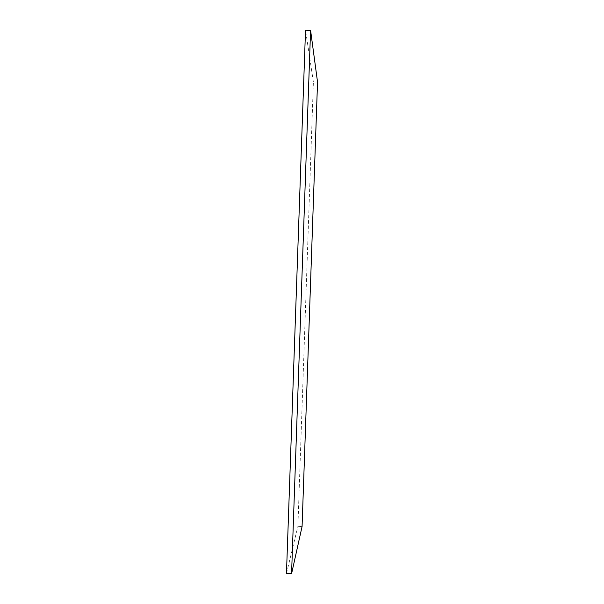 <?xml version="1.0" encoding="UTF-8"?>
<svg xmlns="http://www.w3.org/2000/svg" width="604" height="604" viewBox="0 0 604 604"><rect width="100%" height="100%" fill="white"/><g stroke="black" fill="none" stroke-linecap="round" stroke-linejoin="round"><path stroke-width="0.45" stroke-dasharray="3.02 2.27" d="M317.538 82.061L313.393 81.993L297.9 526.295L302.076 526.514M286.462 573.521L297.9 526.295M313.393 81.993L305.518 30.2"/><path stroke-width="0.91" d="M310.577 30.268L317.538 82.061L302.076 526.514L291.566 573.8L310.577 30.268L305.518 30.2L286.462 573.521L291.566 573.8"/></g></svg>
